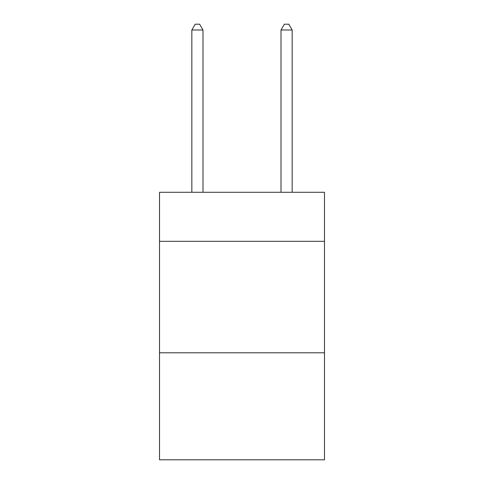 <?xml version="1.0" encoding="UTF-8"?>
<svg xmlns="http://www.w3.org/2000/svg" width="484" height="484" viewBox="0 0 484 484"><rect width="100%" height="100%" fill="white"/><g stroke="black" fill="none" stroke-linecap="round" stroke-linejoin="round"><path stroke-width="0.73" d="M324.486 241.328L324.486 192.287L159.514 192.287L159.514 241.328L324.486 241.328L324.486 459.8L159.514 459.8L159.514 241.328M324.486 352.794L159.514 352.794M202.99 192.287L202.99 29.996L191.839 29.996L191.839 192.287M191.839 29.996L195.185 24.2L199.644 24.2L202.99 29.996M292.161 192.287L292.161 29.996L281.01 29.996L281.01 192.287M281.01 29.996L284.356 24.2L288.815 24.2L292.161 29.996"/></g></svg>
